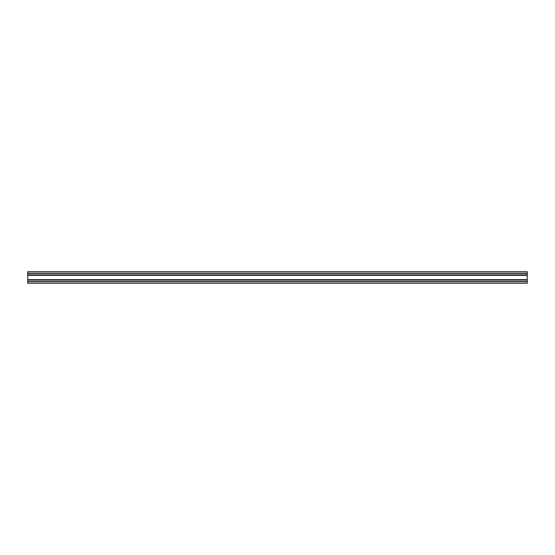 <?xml version="1.0" encoding="UTF-8"?>
<svg xmlns="http://www.w3.org/2000/svg" width="555" height="555" viewBox="0 0 555 555"><rect width="100%" height="100%" fill="white"/><g stroke="black" fill="none" stroke-linecap="round" stroke-linejoin="round"><path stroke-width="0.83" d="M27.75 283.258L527.25 283.258L527.25 271.742L27.75 271.742L27.75 283.258L27.75 281.739L527.25 281.739M27.75 271.742L27.75 281.586L527.25 281.586M27.75 280.074L527.25 280.074M27.75 274.926L527.25 274.926M27.75 273.414L527.25 273.414M27.75 273.261L527.25 273.261M27.75 279.664L527.25 279.664M27.75 275.335L527.25 275.335"/></g></svg>

